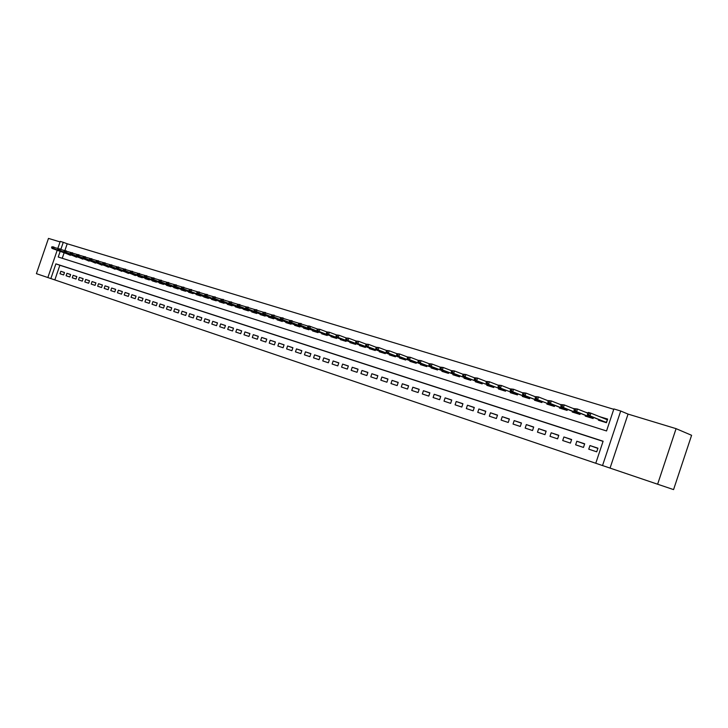 <?xml version="1.0" encoding="UTF-8"?>
<svg xmlns="http://www.w3.org/2000/svg" width="728" height="728" viewBox="0 0 728 728"><rect width="100%" height="100%" fill="white"/><g stroke="black" fill="none" stroke-linecap="round" stroke-linejoin="round"><path stroke-width="1.09" d="M603.066 441.368L59.86 265.256L54.837 279.916L47.857 277.55L57.194 250.268M60.06 241.914L48.476 238.402L36.4 273.664L47.857 277.541M676.085 428.656L691.6 435.299L673.564 489.598L657.621 484.22L676.085 428.656L628.055 414.096L620.711 411.011L602.529 465.556L595.768 463.263L603.112 441.232L55.892 263.864L50.86 278.569M628.055 414.096L610.055 468.095L657.621 484.22M610.055 468.095L602.529 465.556M54.837 279.916L595.768 463.263M561.288 404.695L560.642 404.495L561.27 404.741M574.456 408.781L573.427 408.463L574.428 408.854M587.851 412.931L586.422 412.485L587.815 413.04M588.752 449.176L596.723 451.824L597.943 448.184L589.962 445.554L588.752 449.176M575.63 444.826L583.474 447.429L584.684 443.816L576.831 441.232L575.63 444.826M562.708 440.54L570.434 443.106L571.635 439.521L563.9 436.973L562.708 440.54M549.995 436.318L557.602 438.848L558.795 435.289L551.178 432.787L549.995 436.318M537.482 432.168L544.972 434.652L546.146 431.131L538.656 428.665L537.482 432.168M525.17 428.082L532.532 430.53L533.706 427.027L526.335 424.597L525.17 428.082M513.04 424.06L520.293 426.462L521.457 422.995L514.195 420.602L513.04 424.06M501.091 420.092L508.235 422.468L509.391 419.019L502.247 416.662L501.091 420.092M489.334 416.189L496.369 418.527L497.515 415.106L490.472 412.785L489.334 416.189M477.75 412.348L484.675 414.651L485.813 411.256L478.878 408.972L477.75 412.348M466.33 408.563L473.164 410.829L474.292 407.462L467.458 405.214L466.33 408.563M455.091 404.832L461.816 407.061L462.935 403.721L456.21 401.501L455.091 404.832M444.016 401.155L450.641 403.358L451.751 400.036L445.117 397.852L444.016 401.155M433.096 397.534L439.63 399.699L440.731 396.405L434.197 394.257L433.096 397.534M422.34 393.966L428.774 396.096L429.875 392.829L423.432 390.709L422.34 393.966M411.739 390.445L418.081 392.547L419.173 389.307L412.822 387.214L411.739 390.445M401.283 386.978L407.534 389.052L408.617 385.831L402.366 383.774L401.283 386.978M390.981 383.556L397.142 385.603L398.225 382.409L392.055 380.371L390.981 383.556M380.826 380.189L386.905 382.209L387.969 379.033L381.891 377.031L380.826 380.189M370.807 376.867L376.804 378.851L377.859 375.703L371.862 373.728L370.807 376.867M360.933 373.591L366.839 375.548L367.895 372.418L361.98 370.47L360.933 373.591M351.187 370.352L357.02 372.29L358.067 369.178L352.234 367.258L351.187 370.352M341.587 367.167L347.329 369.078L348.375 365.993L342.624 364.091L341.587 367.167M332.104 364.027L337.783 365.902L338.811 362.844L333.142 360.97L332.104 364.027M322.759 360.924L328.355 362.781L329.384 359.732L323.787 357.894L322.759 360.924M313.541 357.867L319.055 359.696L320.083 356.665L314.56 354.855L313.541 357.867M304.441 354.845L309.882 356.647L310.901 353.644L305.451 351.851L304.441 354.845M295.459 351.861L300.837 353.644L301.847 350.659L296.469 348.894L295.459 351.861M286.604 348.921L291.901 350.687L292.902 347.72L287.596 345.973L286.604 348.921M277.859 346.028L283.092 347.757L284.084 344.817L278.851 343.088L277.859 346.028M269.224 343.161L274.392 344.872L275.384 341.951L270.215 340.249L269.224 343.161M260.706 340.331L265.802 342.024L266.794 339.121L261.689 337.437L260.706 340.331M252.298 337.546L257.33 339.212L258.313 336.327L253.271 334.671L252.298 337.546M243.998 334.789L248.967 336.436L249.931 333.57L244.963 331.932L243.998 334.789M235.799 332.068L240.704 333.697L241.669 330.849L236.764 329.229L235.799 332.068M227.7 329.384L232.551 330.985L233.506 328.155L228.656 326.563L227.7 329.384M219.71 326.726L224.497 328.319L225.453 325.507L220.657 323.924L219.71 326.726M211.812 324.106L216.544 325.68L217.49 322.877L212.758 321.321L211.812 324.106M204.022 321.521L208.681 323.068L209.628 320.293L204.959 318.755L204.022 321.521M196.314 318.964L200.928 320.493L201.865 317.736L197.252 316.216L196.314 318.964M188.716 316.443L193.266 317.954L194.194 315.206L189.644 313.713L188.716 316.443M181.199 313.95L185.695 315.442L186.623 312.712L182.118 311.229L181.199 313.95M173.774 311.484L178.214 312.958L179.143 310.255L174.693 308.79L173.774 311.484M166.439 309.054L170.825 310.51L171.744 307.817L167.349 306.37L166.439 309.054M159.195 306.652L163.527 308.09L164.437 305.414L160.096 303.976L159.195 306.652M152.034 304.277L156.32 305.696L157.221 303.03L152.935 301.62L152.034 304.277M144.954 301.929L149.185 303.33L150.086 300.682L145.855 299.29L144.954 301.929M137.956 299.599L142.142 300.992L143.043 298.362L138.848 296.979L137.956 299.599M131.049 297.306L135.181 298.68L136.072 296.069L131.932 294.704L131.049 297.306M124.215 295.04L128.301 296.396L129.193 293.803L125.098 292.456L124.215 295.04M117.454 292.802L121.503 294.139L122.386 291.555L118.336 290.226L117.454 292.802M110.783 290.59L114.778 291.91L115.652 289.344L111.657 288.024L110.783 290.59M104.177 288.397L108.126 289.708L109 287.151L105.05 285.849L104.177 288.397M97.652 286.231L101.556 287.524L102.43 284.985L98.517 283.702L97.652 286.231M91.2 284.093L95.059 285.367L95.923 282.846L92.056 281.572L91.2 284.093M84.821 281.973L88.634 283.238L89.498 280.726L85.677 279.47L84.821 281.973M78.506 279.88L82.282 281.126L83.138 278.633L79.361 277.386L78.506 279.88M72.263 277.805L76.003 279.042L76.85 276.558L73.109 275.33L72.263 277.805M66.093 275.757L69.788 276.986L70.634 274.511L66.94 273.3L66.093 275.757M64.483 272.49L60.824 271.28L59.987 273.737L63.645 274.947L64.483 272.49M613.759 409.3L67.213 243.771L64.892 250.532M64.128 252.771L62.244 258.276M598.662 419.483L598.416 420.202L606.442 422.704L607.653 419.064L599.599 416.671M593.484 417.426L593.12 418.545L585.221 416.079L585.458 415.37M580.371 413.358L580.007 414.45L572.235 412.021L572.472 411.329M567.458 409.354L567.103 410.419L559.459 408.026L559.686 407.343M554.745 405.405L554.399 406.452L546.874 404.104L547.101 403.43M542.242 401.528L541.896 402.548L534.489 400.236L534.707 399.563M529.92 397.697L529.584 398.698L522.295 396.423L522.513 395.768M517.799 393.93L517.462 394.913L510.283 392.674L510.501 392.028M505.851 390.226L505.532 391.191L498.453 388.98L498.671 388.343M494.094 386.568L493.775 387.514L486.805 385.339L487.014 384.712M482.509 382.974L482.191 383.902L475.329 381.754L475.539 381.135M471.089 379.425L470.789 380.344L464.027 378.223L464.227 377.614M459.85 375.93L459.55 376.831L452.88 374.747L453.089 374.137M448.767 372.49L448.475 373.373L441.905 371.326L442.105 370.725M437.856 369.096L437.564 369.961L431.085 367.94L431.285 367.349M427.09 365.747L426.808 366.603L420.429 364.61L420.629 364.027M416.489 362.453L416.207 363.299L409.919 361.334L410.11 360.751M406.033 359.204L405.76 360.032L399.554 358.094L399.754 357.521M395.732 356.001L395.45 356.811L389.344 354.909L389.535 354.336M385.567 352.843L385.294 353.644L379.27 351.761L379.461 351.196M375.548 349.722L375.284 350.514L369.342 348.657L369.524 348.102M365.665 346.646L365.401 347.429L359.541 345.6L359.732 345.054M355.928 343.616L355.664 344.389L349.886 342.588L350.068 342.042M346.31 340.631L346.055 341.387L340.358 339.612L340.54 339.066M336.837 337.683L336.582 338.429L330.958 336.673L331.14 336.136M327.482 334.771L327.227 335.508L321.685 333.779L321.858 333.251M318.254 331.904L318.009 332.632L312.53 330.921L312.712 330.394M309.145 329.065L308.909 329.784L303.503 328.101L303.676 327.582M300.164 326.271L299.927 326.981L294.594 325.316L294.767 324.806M291.3 323.514L291.064 324.215L285.795 322.568L285.968 322.067M282.546 320.793L282.309 321.485L277.122 319.865L277.286 319.355M273.91 318.1L273.683 318.791L268.55 317.19L268.723 316.689M265.383 315.452L265.156 316.125L260.096 314.541L260.26 314.05M256.966 312.831L256.738 313.495L251.742 311.939L251.915 311.447M248.657 310.246L248.439 310.901L243.498 309.364L243.662 308.881M240.458 307.689L240.231 308.344L235.362 306.825L235.526 306.342M232.35 305.169L232.132 305.815L227.327 304.313L227.482 303.831M224.351 302.675L224.133 303.312L219.383 301.829L219.547 301.356M216.453 300.218L216.234 300.846L211.548 299.381L211.702 298.917M208.645 297.788L208.436 298.407L189.608 291.227L189.007 290.49L189.781 290.727L190.163 289.608L189.389 289.371L189.007 290.49M203.958 296.496L203.804 296.96L208.436 298.407M200.937 295.386L200.728 296.005L196.151 294.576L196.305 294.112M193.32 293.02L193.111 293.63L188.588 292.219L188.752 291.755M185.804 290.681L185.594 291.282L181.126 289.881L181.281 289.435M178.369 288.361L178.169 288.961L173.746 287.578L173.901 287.132M171.025 286.077L170.825 286.668L166.457 285.303L166.612 284.857M163.773 283.82L163.573 284.402L159.259 283.055L159.414 282.61M156.602 281.581L156.402 282.164L152.143 280.835L152.288 280.389M149.513 279.379L149.313 279.952L145.109 278.633L145.254 278.196M142.506 277.195L142.315 277.768L138.156 276.467L138.302 276.03M135.59 275.038L135.399 275.603L131.431 273.892M128.747 272.909L128.556 273.464L124.634 271.772M121.976 270.807L121.794 271.353L117.918 269.679M115.297 268.723L115.106 269.269L111.275 267.604M108.681 266.666L108.499 267.203L104.714 265.556M102.148 264.628L101.966 265.165L98.216 263.536M95.687 262.617L95.505 263.145L91.801 261.534M89.298 260.624L89.116 261.152L85.458 259.559M82.974 258.658L82.792 259.177L79.179 257.603M76.722 256.711L76.549 257.23L72.973 255.665M70.543 254.782L70.37 255.291L66.83 253.744M57.821 248.439L60.233 241.396L63.272 242.315L60.906 249.222M67.213 243.771L63.272 242.315M60.178 251.342L58.24 257.011L606.542 430.958L613.877 408.945L620.711 411.011M59.86 265.256L55.892 263.864M599.626 416.58L603.057 417.954M589.962 445.554L597.87 448.393M576.831 441.232L584.611 444.016M563.9 436.973L571.571 439.712M551.178 432.787L558.731 435.471M538.656 428.665L546.091 431.304M526.335 424.597L533.651 427.2M514.195 420.602L521.403 423.159M502.247 416.662L509.336 419.182M490.472 412.785L497.461 415.269M478.878 408.972L485.758 411.411M467.458 405.214L474.237 407.607M456.21 401.501L462.89 403.867M445.117 397.852L451.706 400.182M434.197 394.257L440.686 396.551M423.432 390.709L429.829 392.965M412.822 387.214L419.128 389.435M402.366 383.774L408.581 385.958M392.055 380.371L398.18 382.528M381.891 377.031L387.933 379.151M371.862 373.728L377.823 375.821M361.98 370.47L367.858 372.536M352.234 367.258L358.03 369.296M342.624 364.091L348.339 366.102M333.142 360.97L338.775 362.954M323.787 357.894L329.347 359.841M314.56 354.855L320.047 356.775M305.451 351.851L310.865 353.744M296.469 348.894L301.811 350.76M287.596 345.973L292.874 347.82M278.851 343.088L284.056 344.908M270.215 340.249L275.348 342.042M261.689 337.437L266.757 339.212M253.271 334.671L258.276 336.418M244.963 331.932L249.904 333.651M236.764 329.229L241.641 330.931M228.656 326.563L233.479 328.246M220.657 323.924L225.416 325.589M212.758 321.321L217.463 322.959M204.959 318.755L209.6 320.375M197.252 316.216L201.838 317.817M189.644 313.713L194.176 315.288M182.118 311.229L186.596 312.794M174.693 308.79L179.115 310.328M167.349 306.37L171.717 307.889M160.096 303.976L164.419 305.478M152.935 301.62L157.203 303.103M145.855 299.29L150.068 300.755M138.848 296.979L143.016 298.425M131.932 294.704L136.054 296.132M125.098 292.456L129.165 293.866M118.336 290.226L122.359 291.619M111.657 288.024L115.634 289.407M105.05 285.849L108.982 287.214M98.517 283.702L102.402 285.048M92.056 281.572L95.905 282.901M85.677 279.47L89.471 280.79M79.361 277.386L83.119 278.688M73.109 275.33L76.831 276.622M66.94 273.3L70.616 274.574M60.824 271.28L64.464 272.545M601.947 421.303L602.092 420.848M603.03 418.045L607.58 419.292M587.887 412.822L587.396 414.296L588.743 414.714L589.234 413.24L587.887 412.822L588.461 412.43L590.89 413.176L590.008 415.843L587.578 415.087L603.931 421.576L606.333 422.322L607.461 419.637M588.743 414.714L590.008 415.843L606.497 422.54M589.234 413.24L590.89 413.176L607.207 419.719M587.578 415.087L587.396 414.296M574.492 408.672L574.001 410.137L575.329 410.546L575.821 409.081L574.492 408.672L577.477 409.027L576.594 411.666L574.21 410.929L590.717 417.453L593.083 418.191L593.347 417.381M575.329 410.546L576.594 411.666L593.184 418.336M575.821 409.081L577.477 409.027L587.778 413.14M574.21 410.929L574.001 410.137M561.324 404.586L560.833 406.042L562.143 406.452L562.626 404.996L561.324 404.586L564.282 404.941L563.408 407.562L561.051 406.834L577.704 413.386L580.034 414.114L580.298 413.331M562.143 406.452L563.408 407.562L580.089 414.196M562.626 404.996L564.282 404.941L574.392 408.963M561.051 406.834L560.833 406.042M548.357 400.573L547.875 402.02L549.158 402.411L549.64 400.973L548.357 400.573L551.296 400.928L550.423 403.521L548.111 402.802L564.91 409.391L567.194 410.11L567.449 409.345M549.158 402.411L550.423 403.521L567.203 410.119M549.64 400.973L551.296 400.928L561.224 404.859M548.111 402.802L547.875 402.02M535.38 398.844L554.499 406.151L535.38 398.844L535.125 398.052L536.39 398.444L536.864 397.015L535.599 396.624L535.125 398.052M535.599 396.624L538.52 396.969L548.275 400.828M536.864 397.015L538.52 396.969L537.655 399.545L536.39 398.444M523.05 392.729L522.567 394.148L523.814 394.54L524.297 393.12L523.05 392.729L525.944 393.084L525.079 395.641L522.841 394.94L541.996 402.247M523.814 394.54L525.079 395.641L541.996 402.238M524.297 393.12L525.944 393.084L535.526 396.851M522.841 394.94L522.567 394.148M510.692 388.907L510.219 390.308L511.447 390.69L511.921 389.28L510.692 388.907L513.559 389.252L512.712 391.782L510.501 391.1L529.684 398.407M511.447 390.69L512.712 391.782L529.693 398.389M511.921 389.28L513.559 389.252L522.977 392.947M510.501 391.1L510.219 390.308M498.361 387.323L517.562 394.621L498.361 387.323L498.061 386.532L499.262 386.905L499.736 385.512L498.525 385.139L498.061 386.532M498.525 385.139L501.374 385.476L510.628 389.098M499.736 385.512L501.374 385.476L500.527 387.997L499.262 386.905M486.404 383.601L505.632 390.891L486.404 383.601L486.086 382.81L487.278 383.183L487.742 381.791L486.55 381.426L486.086 382.81M486.55 381.426L489.38 381.763L498.471 385.312M487.742 381.791L489.38 381.763L488.543 384.266L487.278 383.183M474.629 379.934L493.875 387.223L474.629 379.934L474.292 379.151L475.466 379.516L475.93 378.132L474.756 377.768L474.292 379.151M474.756 377.768L477.568 378.114L486.495 381.581M475.93 378.132L477.568 378.114L476.731 380.589L475.466 379.516M463.144 374.174L462.69 375.539L463.836 375.903L464.3 374.529L463.144 374.174L465.929 374.511L465.101 376.968L463.026 376.321L482.291 383.611M463.836 375.903L465.101 376.968L482.3 383.583M464.3 374.529L465.929 374.511L474.711 377.914M463.026 376.321L462.69 375.539M451.706 370.634L451.251 371.99L452.388 372.336L452.843 370.98L451.706 370.634L454.472 370.962L453.653 373.409L451.606 372.772L470.88 380.052M452.388 372.336L453.653 373.409L470.889 380.025M452.843 370.98L454.472 370.962L463.099 374.301M451.606 372.772L451.251 371.99M440.44 367.139L439.994 368.486L441.104 368.832L441.559 367.485L440.44 367.139L443.188 367.476L442.369 369.897L440.358 369.269L459.641 376.549M441.104 368.832L442.369 369.897L459.65 376.512M441.559 367.485L443.188 367.476L451.669 370.743M440.358 369.269L439.994 368.486M429.347 363.7L428.892 365.037L429.993 365.383L430.448 364.046L429.347 363.7L432.068 364.036L431.258 366.439L429.274 365.82L448.566 373.091M429.993 365.383L431.258 366.439L448.584 373.055M430.448 364.046L432.068 364.036L440.404 367.24M429.274 365.82L428.892 365.037M418.409 360.315L417.963 361.643L419.046 361.98L419.501 360.651L418.409 360.315L421.112 360.642L420.311 363.026L418.354 362.417L437.655 369.678M419.046 361.98L420.311 363.026L437.665 369.651M419.501 360.651L421.112 360.642L429.311 363.791M418.354 362.417L417.963 361.643M407.635 356.975L407.198 358.294L408.262 358.631L408.708 357.311L407.635 356.975L410.319 357.302L409.527 359.668L407.598 359.068L426.899 366.33M408.262 358.631L409.527 359.668L426.908 366.284M408.708 357.311L410.319 357.302L418.382 360.396M407.598 359.068L407.198 358.294M397.024 353.69L396.578 355L397.634 355.328L398.079 354.017L397.024 353.69L399.69 354.008L398.899 356.365L396.997 355.774L414.987 362.599M415.087 362.635L416.298 363.017M397.634 355.328L398.899 356.365L416.316 362.981M398.079 354.017L399.69 354.008L407.616 357.048M396.997 355.774L396.578 355M386.559 350.45L386.122 351.742L387.159 352.07L387.596 350.769L386.559 350.45L389.207 350.769L388.415 353.098L386.55 352.516L405.851 359.759M387.159 352.07L388.415 353.098L405.86 359.714M387.596 350.769L389.207 350.769L397.006 353.744M386.55 352.516L386.122 351.742M376.249 347.256L375.812 348.539L376.831 348.858L377.268 347.575L376.249 347.256L378.869 347.575L378.096 349.886L376.249 349.313L394.385 356.174M394.467 356.201L395.55 356.538M376.831 348.858L378.096 349.886L395.559 356.493M377.268 347.575L378.869 347.575L386.541 350.496M376.249 349.313L375.812 348.539M366.075 344.107L365.647 345.381L366.657 345.7L367.085 344.417L366.075 344.107L368.686 344.417L367.913 346.719L366.093 346.155L385.385 353.371M366.657 345.7L367.913 346.719L385.403 353.326M367.085 344.417L368.686 344.417L376.23 347.292M366.093 346.155L365.647 345.381M356.056 340.995L355.628 342.269L356.62 342.579L357.048 341.305L356.056 340.995L358.649 341.314L357.876 343.598L356.083 343.043L375.375 350.25M356.62 342.579L357.876 343.598L375.393 350.195M357.048 341.305L358.649 341.314L366.066 344.126M356.083 343.043L355.628 342.269M307.999 326.117L307.589 327.336L308.517 327.627L308.927 326.399L307.999 326.117L308.836 325.898L317.372 329.001L316.926 330.239L317.872 330.53L318.291 329.302L317.344 329.011L319.874 329.311L326.836 331.941L326.399 333.187L327.354 333.479L327.782 332.241L326.827 331.941L329.365 332.25L336.436 334.916L336.008 336.172L336.973 336.473L337.401 335.217L336.427 334.916L338.993 335.226L346.173 337.947L345.745 339.202L346.728 339.503L347.156 338.247L346.173 337.938L348.748 338.247L347.984 340.522L346.219 339.967L364.537 346.865M364.61 346.883L365.492 347.165M346.728 339.503L347.984 340.522L365.511 347.11M347.156 338.247L348.748 338.247L356.047 341.013M346.219 339.967L345.745 339.202M337.401 335.217L338.993 335.226L338.229 337.483L336.491 336.937L355.755 344.126M336.973 336.473L338.229 337.483L355.774 344.071M336.491 336.937L336.008 336.172M327.782 332.241L329.365 332.25L328.61 334.489L326.89 333.952L346.146 341.123M327.354 333.479L328.61 334.489L346.164 341.068M326.89 333.952L326.399 333.187M318.291 329.302L319.874 329.311L319.119 331.531L317.426 331.003L335.908 337.929M335.954 337.947L336.673 338.165M317.872 330.53L319.119 331.531L336.691 338.111M317.426 331.003L316.926 330.239M308.927 326.399L310.51 326.417L309.764 328.619L308.09 328.101L327.318 335.253M308.517 327.627L327.336 335.199M308.09 328.101L307.589 327.336M298.78 323.259L298.371 324.47L299.281 324.761L299.699 323.541L298.78 323.259L301.274 323.56L300.528 325.744L298.88 325.234L317.454 332.168M317.49 332.186L318.091 332.368M299.281 324.761L318.118 332.314M299.699 323.541L308.044 326.099M298.88 325.234L298.371 324.47M289.689 320.438L289.28 321.649L290.181 321.931L290.59 320.72L289.689 320.438L292.156 320.739L291.418 322.914L289.799 322.404L308.99 329.529M290.181 321.931L309.009 329.475M290.59 320.72L298.835 323.241M289.799 322.404L289.28 321.649M280.708 317.663L280.307 318.855L281.199 319.137L281.599 317.936L280.708 317.663L283.165 317.954L282.437 320.12L280.835 319.619L299.481 326.563M299.508 326.572L300.009 326.726M281.199 319.137L300.027 326.672M281.599 317.936L289.753 320.42M280.835 319.619L280.307 318.855M271.853 314.915L271.453 316.107L272.336 316.38L272.736 315.188L271.853 314.915L274.301 315.215L273.573 317.363L271.99 316.862L291.145 323.96M272.336 316.38L291.164 323.905M272.736 315.188L280.79 317.645M271.99 316.862L271.453 316.107M263.117 312.212L262.717 313.395L263.591 313.668L263.991 312.476L263.117 312.212L265.547 312.503L264.819 314.632L263.263 314.15L282.4 321.23M263.591 313.668L282.419 321.166M263.991 312.476L271.944 314.896M263.263 314.15L262.717 313.395M254.5 309.536L254.099 310.71L254.955 310.983L255.355 309.8L254.5 309.536L256.911 309.828L256.192 311.948L254.645 311.466L273.764 318.536M254.955 310.983L273.783 318.473M255.355 309.8L263.227 312.185M254.645 311.466L254.099 310.71M245.991 306.898L245.591 308.071L246.437 308.335L246.828 307.161L245.991 306.898L248.385 307.189L247.666 309.3L246.146 308.827L264.919 315.779M246.437 308.335L265.265 315.816M246.828 307.161L254.609 309.509M246.146 308.827L245.591 308.071M237.583 304.295L237.191 305.46L238.029 305.724L238.42 304.559L237.583 304.295L239.967 304.586L239.257 306.679L237.756 306.215L256.829 313.249M238.029 305.724L256.848 313.186M238.42 304.559L246.109 306.879M237.756 306.215L237.191 305.46M229.293 301.729L228.901 302.884L229.73 303.139L230.121 301.984L229.293 301.729L231.659 302.02L230.958 304.095L229.475 303.631L248.212 310.838M229.73 303.139L248.539 310.592M230.121 301.984L237.728 304.268M229.475 303.631L228.901 302.884M221.112 299.199L220.721 300.346L221.53 300.591L221.922 299.445L221.112 299.199L223.46 299.481L222.759 301.547L221.294 301.092L240.313 308.099M221.53 300.591L240.34 308.035M221.922 299.445L229.447 301.701M221.294 301.092L220.721 300.346M213.031 296.687L212.64 297.834L213.441 298.08L213.832 296.942L213.031 296.687L215.361 296.979L214.669 299.026L213.222 298.571L232.214 305.569M213.441 298.08L232.241 305.505M213.832 296.942L221.267 299.163M213.222 298.571L212.64 297.834M205.05 294.221L204.668 295.35L205.46 295.595L205.842 294.467L205.05 294.221L207.371 294.503L206.679 296.542L205.251 296.096L224.215 303.076M205.46 295.595L224.242 303.003M205.842 294.467L213.195 296.66M205.251 296.096L204.668 295.35M197.17 291.782L196.787 292.902L197.57 293.147L197.952 292.019L197.17 291.782L199.472 292.055L198.79 294.085L197.379 293.648L216.316 300.609M197.57 293.147L216.343 300.546M197.952 292.019L205.232 294.185M197.379 293.648L196.787 292.902M189.389 289.371L191.682 289.644L191 291.655L208.536 298.107M189.781 290.727L191 291.655L189.608 291.227M190.163 289.608L197.361 291.746M181.7 286.987L181.327 288.097L182.091 288.334L182.464 287.223L181.7 286.987L183.984 287.269L183.301 289.262L181.927 288.834L200.81 295.768M182.091 288.334L200.828 295.704M182.464 287.223L189.589 289.334M181.927 288.834L181.327 288.097M174.11 284.639L173.737 285.74L174.493 285.977L174.866 284.866L174.11 284.639L176.376 284.912L175.703 286.896L174.347 286.477L193.193 293.393M174.493 285.977L193.22 293.32M174.866 284.866L181.918 286.95M174.347 286.477L173.737 285.74M166.621 282.309L166.248 283.41L166.985 283.647L167.367 282.546L166.621 282.309L168.869 282.591L168.195 284.566L166.858 284.148L185.676 291.045M166.985 283.647L185.695 290.973M167.367 282.546L174.338 284.603M166.858 284.148L166.248 283.41M159.214 280.016L158.841 281.108L159.578 281.336L159.951 280.244L159.214 280.016L161.452 280.289L160.779 282.255L159.459 281.845L178.251 288.725M159.578 281.336L178.269 288.661M159.951 280.244L166.849 282.282M159.459 281.845L158.841 281.108M151.897 277.75L151.524 278.833L152.252 279.061L152.625 277.978L151.897 277.75L154.118 278.023L153.453 279.971L152.143 279.57L170.907 286.432M152.252 279.061L170.925 286.368M152.625 277.978L159.45 279.98M152.143 279.57L151.524 278.833M144.663 275.512L144.299 276.594L145.018 276.813L145.382 275.739L144.663 275.512L146.874 275.785L146.219 277.723L144.927 277.322L163.654 284.166M145.018 276.813L163.673 284.102M145.382 275.739L152.143 277.714M144.927 277.322L144.299 276.594M137.528 273.3L137.164 274.374L137.874 274.593L138.238 273.519L137.528 273.3L139.721 273.573L139.066 275.493L137.792 275.102L156.484 281.927M137.874 274.593L156.502 281.863M138.238 273.519L144.927 275.475M137.792 275.102L137.164 274.374M130.467 271.116L130.103 272.181L130.803 272.399L131.167 271.335L130.467 271.116L132.651 271.38L132.005 273.3L130.74 272.9L149.395 279.707M130.803 272.399L149.422 279.652M131.167 271.335L137.792 273.264M130.74 272.9L130.103 272.181M123.496 268.96L123.132 270.015L123.824 270.224L124.188 269.169L123.496 268.96L125.671 269.224L125.016 271.125L123.769 270.734L142.397 277.523M123.824 270.224L142.415 277.468M124.188 269.169L130.74 271.08M123.769 270.734L123.132 270.015M116.607 266.821L116.243 267.868L116.926 268.086L117.29 267.03L116.607 266.821L118.764 267.085L118.118 268.978L116.88 268.596L135.481 275.366M116.926 268.086L135.499 275.302M117.29 267.03L123.778 268.914M116.88 268.596L116.243 267.868M109.792 264.71L109.437 265.756L110.11 265.966L110.474 264.919L109.792 264.71L111.939 264.974L111.293 266.858L110.074 266.475L128.638 273.228M110.11 265.966L128.656 273.173M110.474 264.919L116.889 266.785M110.074 266.475L109.437 265.756M103.058 262.626L102.703 263.663L103.376 263.873L103.731 262.835L103.058 262.626L105.196 262.881L104.559 264.755L103.349 264.382L121.876 271.116M103.376 263.873L121.894 271.062M103.731 262.835L110.092 264.674M103.349 264.382L102.703 263.663M96.405 260.56L96.05 261.598L96.715 261.798L97.07 260.77L96.405 260.56L98.526 260.824L97.889 262.681L96.706 262.308L115.188 269.032M96.715 261.798L115.206 268.978M97.07 260.77L103.367 262.59M96.706 262.308L96.05 261.598M89.826 258.522L89.48 259.55L90.126 259.76L90.481 258.731L89.826 258.522L91.937 258.786L91.309 260.633L90.126 260.269L108.581 266.967M90.126 259.76L108.599 266.912M90.481 258.731L96.715 260.524M90.126 260.269L89.48 259.55M83.32 256.511L82.974 257.53L83.62 257.73L83.975 256.711L83.32 256.511L85.422 256.766L84.794 258.604L83.629 258.24L102.047 264.928M83.62 257.73L102.066 264.874M83.975 256.711L90.145 258.486M83.629 258.24L82.974 257.53M76.895 254.518L76.549 255.537L77.186 255.737L77.532 254.718L76.895 254.518L78.979 254.773L78.36 256.602L77.204 256.247L95.586 262.908M77.186 255.737L95.605 262.854M77.532 254.718L83.656 256.474M77.204 256.247L76.549 255.537M70.534 252.552L70.188 253.562L70.825 253.754L71.171 252.743L70.534 252.552L72.618 252.807L71.99 254.618L70.853 254.263L89.198 260.915M70.825 253.754L89.216 260.861M71.171 252.743L77.232 254.481M70.853 254.263L70.188 253.562M64.255 250.605L63.909 251.606L64.537 251.797L64.874 250.796L64.255 250.605L66.321 250.851L65.702 252.661L64.574 252.316L82.874 258.941M64.537 251.797L82.892 258.886M64.874 250.796L70.88 252.516M64.574 252.316L63.909 251.606M58.04 248.676L57.694 249.677L58.313 249.868L58.659 248.867L58.04 248.676L60.087 248.931L59.478 250.723L58.358 250.377L76.631 256.984M58.313 249.868L76.649 256.939M58.659 248.867L64.601 250.569M58.358 250.377L57.694 249.677M51.888 246.774L51.551 247.766L52.161 247.957L52.498 246.965L51.888 246.774L53.936 247.019L53.317 248.812L52.216 248.466L70.452 255.055M52.161 247.957L70.461 255.009M52.498 246.965L58.395 248.639M52.216 248.466L51.551 247.766"/></g></svg>
